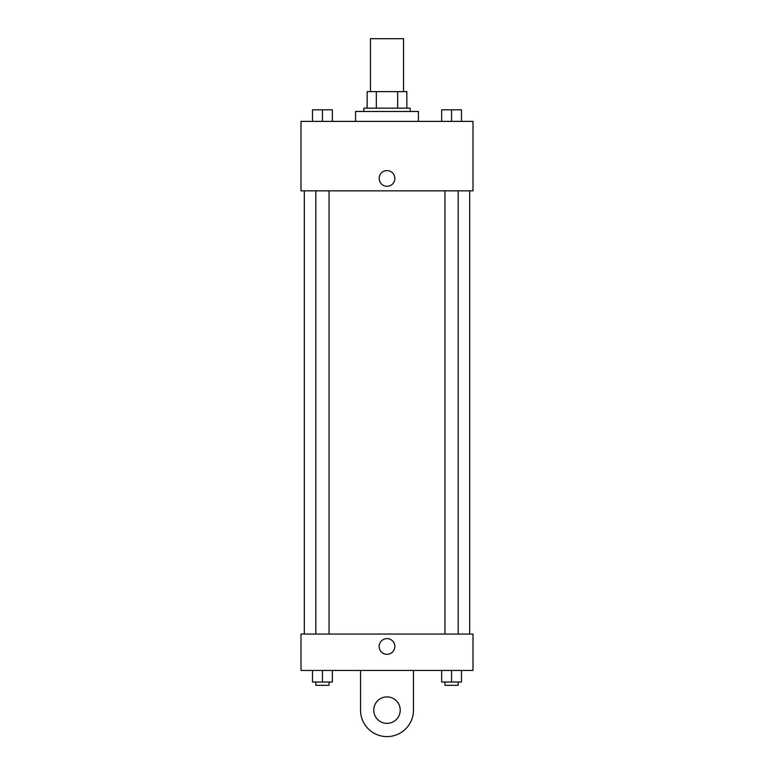 <?xml version="1.0" encoding="UTF-8"?>
<svg xmlns="http://www.w3.org/2000/svg" width="774" height="774" viewBox="0 0 774 774"><rect width="100%" height="100%" fill="white"/><g stroke="black" fill="none" stroke-linecap="round" stroke-linejoin="round"><path stroke-width="1.16" d="M403.535 91.622L403.535 38.7L370.465 38.7L370.465 91.622M376.328 108.157L376.328 91.622L367.157 91.622L367.157 108.157L367.157 91.622M376.328 91.622L406.843 91.622L406.843 108.157M397.672 108.157L397.672 91.622M363.848 111.466L363.848 108.157L410.152 108.157L410.152 111.466M418.424 121.392L418.424 111.466L355.576 111.466L355.576 121.392M300.999 121.392L473.001 121.392L473.001 190.849L300.999 190.849L300.999 121.392M387 186.302A7.856 7.856 0 0 1 380.198 174.518A7.856 7.856 0 0 1 393.802 174.518A7.856 7.856 0 0 1 387 186.302M300.999 634.061L473.001 634.061L473.001 670.448L300.999 670.448L300.999 634.061L473.001 634.061M441.644 121.392L441.644 109.811L461.488 109.811L461.488 121.392L461.488 109.811M451.561 121.392L451.561 109.811M458.179 109.811L444.953 109.811M312.512 121.392L312.512 109.811L332.356 109.811L332.356 121.392L332.356 109.811M322.439 121.392L322.439 109.811M329.047 109.811L315.821 109.811M441.644 670.448L441.644 682.02L461.488 682.02L461.488 670.448L461.488 682.02M451.561 682.02L451.561 670.448M458.179 682.02L458.179 685.329L444.953 685.329L444.953 682.02M312.512 670.448L312.512 682.02L332.356 682.02L332.356 670.448L332.356 682.02M322.439 682.02L322.439 670.448M329.047 682.02L329.047 685.329L315.821 685.329L315.821 682.02M379.144 646.464A7.856 7.856 0 0 1 390.928 639.663A7.856 7.856 0 0 1 390.928 653.266A7.856 7.856 0 0 1 379.144 646.464M413.461 670.448L413.461 710.135A26.461 26.461 0 0 1 387 736.596A26.461 26.461 0 0 1 360.539 710.135L360.539 670.448M387 723.361A13.226 13.226 0 0 1 375.545 703.518A13.226 13.226 0 0 1 398.455 703.518A13.226 13.226 0 0 1 387 723.361M469.692 634.061L469.692 190.849M304.308 634.061L304.308 190.849M444.953 190.849L444.953 634.061M458.179 190.849L458.179 634.061M329.047 634.061L329.047 190.849M315.821 634.061L315.821 190.849"/></g></svg>
